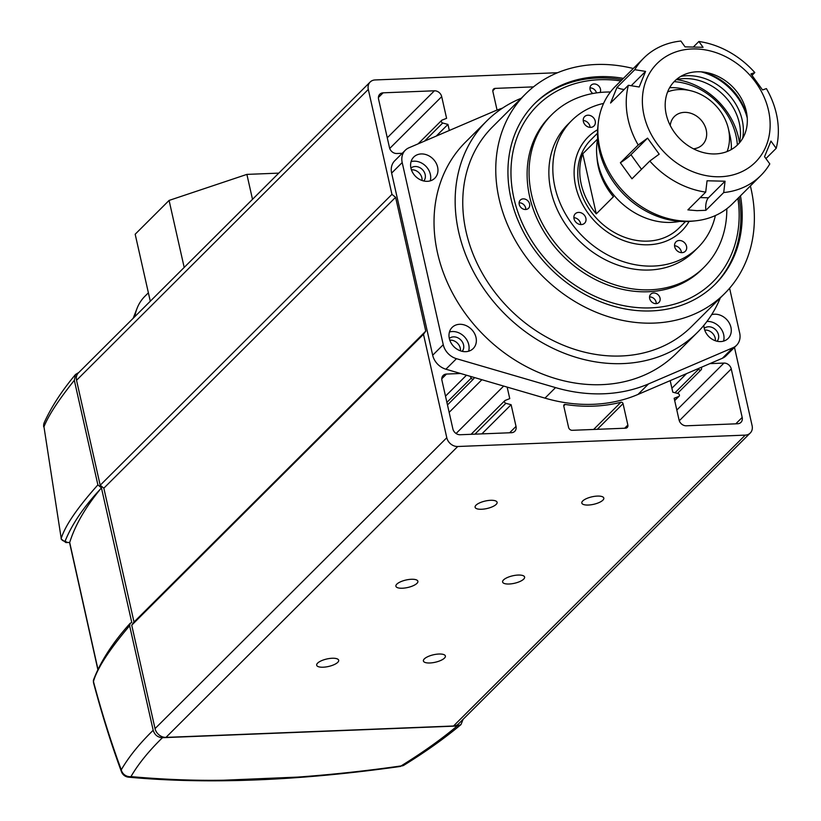 <?xml version="1.0" encoding="UTF-8"?>
<svg xmlns="http://www.w3.org/2000/svg" width="821" height="821" viewBox="0 0 821 821"><rect width="100%" height="100%" fill="white"/><g stroke="black" fill="none" stroke-linecap="round" stroke-linejoin="round"><path stroke-width="1.23" d="M490.589 500.307A11.278 3.838 167.3 0 0 475.102 507.265A11.278 3.838 167.3 0 0 481.619 509.256A11.278 3.838 167.3 0 0 497.105 502.308A11.278 3.838 167.3 0 0 490.589 500.307M597.308 496.089A11.278 3.838 167.3 0 0 581.812 503.037A11.278 3.838 167.3 0 0 588.329 505.038A11.278 3.838 167.3 0 0 603.815 498.08A11.278 3.838 167.3 0 0 597.308 496.089M518.092 575.059A11.278 3.838 167.3 0 0 502.606 582.007A11.278 3.838 167.3 0 0 509.123 584.008A11.278 3.838 167.3 0 0 524.609 577.05A11.278 3.838 167.3 0 0 518.092 575.059M411.383 579.277A11.278 3.838 167.3 0 0 395.896 586.235A11.278 3.838 167.3 0 0 402.403 588.226A11.278 3.838 167.3 0 0 417.889 581.278A11.278 3.838 167.3 0 0 411.383 579.277M332.166 658.257A11.278 3.838 167.3 0 0 316.68 665.205A11.278 3.838 167.3 0 0 323.197 667.206A11.278 3.838 167.3 0 0 338.683 660.248A11.278 3.838 167.3 0 0 332.166 658.257M438.886 654.029A11.278 3.838 167.3 0 0 423.4 660.987A11.278 3.838 167.3 0 0 429.906 662.978A11.278 3.838 167.3 0 0 445.393 656.02A11.278 3.838 167.3 0 0 438.886 654.029M436.269 136.07L447.958 124.412L442.704 123.017A1.663 1.375 -134.9 0 1 442.057 120.112L446.593 118.327L441.698 96.642A6.63 5.49 -134.9 0 0 434.401 90.792L383.12 92.824A6.63 5.49 -134.9 0 0 379.805 94.21A6.63 5.49 -134.9 0 0 378.563 99.146L389.493 147.667A6.63 5.49 -134.9 0 0 396.8 153.506L402.239 153.301M509.605 432.79L516.019 426.397L511.124 404.712L505.869 403.306A1.663 1.375 -134.9 0 1 505.223 400.412L509.759 398.626L507.152 387.091M698.373 368.557L698.692 369.142L674.995 392.756M701.668 367.141L701.514 369.029A1.663 1.375 -134.9 0 1 698.692 369.142M709.867 363.631L723.958 363.077A6.63 5.49 -134.9 0 1 731.254 368.927L742.184 417.437A6.63 5.49 -134.9 0 1 740.942 422.374A6.63 5.49 -134.9 0 1 737.627 423.759L686.346 425.791A6.63 5.49 -134.9 0 1 679.049 419.942L674.164 398.257L678.7 396.471L674.667 400.494M670.193 380.636L672.789 392.171L678.043 393.567A1.663 1.375 -134.9 0 1 678.7 396.471M557.592 72.72L375.135 79.945A9.955 8.231 45.1 0 0 370.168 82.018A9.955 8.231 45.1 0 0 368.301 89.417L391.945 194.372L395.599 197.297L425.76 331.14L134.008 622.02L131.729 625.181L155.036 728.607A9.955 8.231 45.1 0 0 165.986 737.381L453.52 726A9.955 8.231 45.1 0 0 458.487 723.917L750.24 433.036A9.955 8.231 45.1 0 0 752.108 425.647L734.477 347.375M131.729 625.181L423.482 334.301L425.76 331.14M423.482 334.301L446.788 437.726A9.955 8.231 45.1 0 0 457.738 446.501L745.273 435.12A9.955 8.231 45.1 0 0 750.24 433.036M563.76 406.005A1.663 1.375 -134.9 0 1 565.187 404.445A161.183 133.31 45.1 0 0 620.933 402.239A1.663 1.375 -134.9 0 1 623.047 403.655L627.86 425.032A3.315 2.74 -134.9 0 1 627.234 427.505A3.315 2.74 -134.9 0 1 625.581 428.193L572.227 430.307A3.315 2.74 -134.9 0 1 568.573 427.382L563.76 406.005M497.064 110.086L492.887 91.552A3.315 2.74 -134.9 0 1 493.513 89.079A3.315 2.74 -134.9 0 1 495.166 88.391L533.506 86.872M447.958 124.412L449.323 130.477M516.019 426.397A6.63 5.49 -134.9 0 1 514.767 431.323A6.63 5.49 -134.9 0 1 511.452 432.708L460.171 434.74A6.63 5.49 -134.9 0 1 452.874 428.89L441.944 380.369A6.63 5.49 -134.9 0 1 443.186 375.443A6.63 5.49 -134.9 0 1 446.501 374.058L460.591 373.493M470.207 376.305L471.203 378.142L446.901 402.372M474.076 377.434L474.025 378.029A1.663 1.375 -134.9 0 1 471.203 378.142M370.168 82.018L78.406 372.898A9.955 8.231 45.1 0 0 76.538 380.297L100.193 485.252L103.836 488.177L134.008 622.02M686.52 373.637L671.896 388.21M103.836 488.177L395.599 197.297M391.945 194.372L100.193 485.252M466.482 375.218L445.495 396.143M511.124 404.712L481.865 433.888M503.663 386.075L456.086 433.498M481.896 379.713L449.149 412.358M704.244 328.349A9.123 7.543 -134.9 0 1 712.515 327.6A9.123 7.543 -134.9 0 1 718.488 334.814A9.123 7.543 -134.9 0 1 717.092 341.249M715.368 340.746A9.123 7.543 45.1 0 0 715.183 338.098A9.123 7.543 45.1 0 0 704.736 330.083M449.313 338.447A9.123 7.543 -134.9 0 1 457.584 337.698A9.123 7.543 -134.9 0 1 463.557 344.902A9.123 7.543 -134.9 0 1 462.172 351.337M460.437 350.844A9.123 7.543 45.1 0 0 460.263 348.186A9.123 7.543 45.1 0 0 449.805 340.171M410.921 168.089A9.123 7.543 -134.9 0 1 419.203 167.34A9.123 7.543 -134.9 0 1 425.165 174.545A9.123 7.543 -134.9 0 1 423.78 180.989M422.045 180.487A9.123 7.543 45.1 0 0 421.871 177.839A9.123 7.543 45.1 0 0 411.413 169.824M437.614 167.104A14.922 12.346 45.1 0 0 427.433 155.128A14.922 12.346 45.1 0 0 413.743 157.068A14.922 12.346 45.1 0 0 410.941 168.161A14.922 12.346 45.1 0 0 421.122 180.138A14.922 12.346 45.1 0 0 434.812 178.198A14.922 12.346 45.1 0 0 437.614 167.104M411.064 161.634A14.922 12.346 -134.9 0 1 430.358 174.339A14.922 12.346 -134.9 0 1 430.235 180.866M486.689 121.015L465.558 142.074A149.248 123.437 45.1 0 0 437.542 253.042A149.248 123.437 45.1 0 0 539.376 372.775A149.248 123.437 45.1 0 0 676.309 353.451L697.429 332.392A149.248 123.437 -134.9 0 1 560.497 351.716A149.248 123.437 -134.9 0 1 458.672 231.984A149.248 123.437 -134.9 0 1 486.689 121.015A149.248 123.437 -134.9 0 1 521.273 98.243M720.315 297.879A149.248 123.437 -134.9 0 1 697.429 332.392M703.905 325.311A14.922 12.346 45.1 0 0 704.254 328.421A14.922 12.346 45.1 0 0 714.444 340.397A14.922 12.346 45.1 0 0 728.135 338.457A14.922 12.346 45.1 0 0 730.936 327.363A14.922 12.346 45.1 0 0 711.653 314.659M706.953 321.463A14.922 12.346 -134.9 0 1 723.67 334.609A14.922 12.346 -134.9 0 1 723.547 341.125M476.006 337.452A14.922 12.346 45.1 0 0 465.825 325.485A14.922 12.346 45.1 0 0 452.135 327.415A14.922 12.346 45.1 0 0 449.333 338.509A14.922 12.346 45.1 0 0 459.514 350.485A14.922 12.346 45.1 0 0 473.204 348.556A14.922 12.346 45.1 0 0 476.006 337.452M449.456 331.992A14.922 12.346 -134.9 0 1 468.75 344.697A14.922 12.346 -134.9 0 1 468.627 351.214M750.373 185.957A140.955 116.582 -134.9 0 1 751.051 188.809A140.955 116.582 -134.9 0 1 724.584 293.62A140.955 116.582 -134.9 0 1 595.256 311.867A140.955 116.582 -134.9 0 1 499.086 198.785A140.955 116.582 -134.9 0 1 525.543 93.974A140.955 116.582 -134.9 0 1 633.289 68.512M724.584 293.62L691.58 326.522A140.955 116.582 -134.9 0 1 562.252 344.769A140.955 116.582 -134.9 0 1 466.082 231.686A140.955 116.582 -134.9 0 1 492.538 126.886L525.543 93.974M740.48 195.809A127.686 105.611 -134.9 0 1 715.214 284.22A127.686 105.611 -134.9 0 1 598.057 300.753A127.686 105.611 -134.9 0 1 510.939 198.313A127.686 105.611 -134.9 0 1 534.912 103.374A127.686 105.611 -134.9 0 1 623.396 78.375M729.592 288.233L739.67 332.967A16.584 13.711 -134.9 0 1 736.56 345.302L726 355.832A16.584 13.711 -134.9 0 1 722.377 358.264L637.968 394.449A159.192 131.668 -134.9 0 1 544.98 398.134L445.906 369.214A16.584 13.711 -134.9 0 1 432.688 355.226L391.638 173.087A16.584 13.711 -134.9 0 1 394.747 160.752L405.317 150.222A16.584 13.711 -134.9 0 1 408.94 147.79L493.339 111.605A159.192 131.668 -134.9 0 1 502.483 108.126M391.638 173.087L402.198 162.558A16.584 13.711 -134.9 0 1 405.317 150.222M402.198 162.558L443.248 344.697L432.688 355.226M445.906 369.214L456.466 358.685A16.584 13.711 -134.9 0 1 443.248 344.697M456.466 358.685L555.54 387.604L544.98 398.134M637.968 394.449L648.528 383.92A159.192 131.668 -134.9 0 1 555.54 387.604M648.528 383.92L732.937 347.735L722.377 358.264M736.56 345.302A16.584 13.711 -134.9 0 1 732.937 347.735M78.837 372.477L75.553 374.448L74.321 380.328L97.884 484.883L101.424 487.848L131.781 622.523L130.17 623.303L129.626 625.725L153.188 730.28C154.687 734.939 157.765 737.412 162.445 737.699C148.622 751.236 138.133 764.207 130.96 776.615C163.707 779.509 194.587 780.709 223.599 780.217L297.859 777.087C338.231 774.131 373.165 769.934 401.059 765.931A8.415 6.075 58.3 0 0 403.86 765.254L401.059 765.931C422.517 752.662 441.216 739.362 457.133 726.031L460.971 724.604L463.095 719.319M153.188 730.28C139.396 743.723 128.764 756.9 121.272 769.8A8.415 7.707 30.1 0 0 124.802 775.014A8.415 7.707 30.1 0 0 130.96 776.615L128.538 777.169C207.364 784.445 298.064 780.863 400.627 766.424M162.445 737.699L457.133 726.031M129.626 625.725C109.316 649.647 97.258 668.232 93.44 681.492C102.009 713.552 111.287 742.984 121.272 769.8L121.457 771.73A8.415 8.415 0 0 0 128.538 777.169M74.321 380.328C58.609 399.909 48.49 415.385 43.965 426.766L61.206 538.432C65.187 525.635 77.42 507.778 97.884 484.883M101.424 487.848L100.326 489.193C85.312 507.511 75.101 525.266 69.693 542.455L97.997 669.505M75.553 374.448C62.047 390.509 51.651 406.436 44.385 422.251L44.385 422.251A8.415 7.512 24.6 0 0 43.965 426.766L61.206 538.432A3.366 3.089 -158 0 0 65.146 541.06C71.95 524.27 83.68 506.978 100.326 489.193M93.44 681.492L93.553 679.829A3.366 3.079 20.8 0 0 93.44 681.492M69.693 542.455L65.957 542.589A3.366 2.176 -85.1 0 0 66.932 542.332L69.662 542.558M588.144 213.337A66.337 54.863 -134.9 0 1 588.134 136.953A66.337 54.863 -134.9 0 1 597.616 129.708A66.337 54.863 -134.9 0 0 588.134 136.953A66.337 54.863 -134.9 0 0 575.675 186.275A66.337 54.863 -134.9 0 0 620.933 239.486A66.337 54.863 -134.9 0 0 681.799 230.906A66.337 54.863 -134.9 0 1 588.144 213.337M715.368 215.554A89.551 74.064 -134.9 0 1 698.189 247.347A89.551 74.064 -134.9 0 1 571.755 223.63A89.551 74.064 -134.9 0 1 571.744 120.513A89.551 74.064 -134.9 0 1 603.579 103.425M571.744 120.513L567.783 124.464A89.551 74.064 45.1 0 0 567.793 227.581A89.551 74.064 45.1 0 0 694.227 251.288L698.189 247.347M584.634 215.543A6.63 5.49 45.1 0 0 575.264 213.788A6.63 5.49 45.1 0 0 575.264 221.424A6.63 5.49 45.1 0 0 584.634 223.179A6.63 5.49 45.1 0 0 584.634 215.543M580.745 224.564A6.63 5.49 45.1 0 0 579.349 220.808A6.63 5.49 45.1 0 0 573.879 217.668M593.983 118.347A6.63 5.49 45.1 0 0 584.614 116.592A6.63 5.49 45.1 0 0 584.614 124.228A6.63 5.49 45.1 0 0 593.983 125.982A6.63 5.49 45.1 0 0 593.983 118.347M590.094 127.368A6.63 5.49 45.1 0 0 588.698 123.612A6.63 5.49 45.1 0 0 583.218 120.471M685.309 243.632A6.63 5.49 45.1 0 0 675.95 241.867A6.63 5.49 45.1 0 0 675.95 249.512A6.63 5.49 45.1 0 0 685.319 251.267A6.63 5.49 45.1 0 0 685.309 243.632M681.43 252.642A6.63 5.49 45.1 0 0 680.034 248.896A6.63 5.49 45.1 0 0 674.554 245.756M610.424 92.014A107.787 89.15 45.1 0 0 551.825 114.612A107.787 89.15 45.1 0 0 551.845 238.726A107.787 89.15 45.1 0 0 704.028 267.277A107.787 89.15 45.1 0 0 726.811 208.75M551.825 114.612L549.885 116.541A107.787 89.15 45.1 0 0 549.906 240.666A107.787 89.15 45.1 0 0 702.088 269.206L704.028 267.277M689.076 221.444A66.337 54.863 -134.9 0 1 681.799 230.906L681.799 230.906A66.337 54.863 -134.9 0 0 689.076 221.444M737.35 145.06A61.359 50.748 45.1 0 0 736.006 135.691A61.359 50.748 45.1 0 0 674.144 81.659M739.434 142.7A66.337 54.863 45.1 0 0 738.479 137.487A66.337 54.863 45.1 0 0 676.504 79.586M597.011 157.509A62.355 51.569 45.1 0 0 598.376 167.043A62.355 51.569 45.1 0 0 613.451 196.742L596.282 213.86A62.355 51.569 -134.9 0 1 581.217 184.161A62.355 51.569 -134.9 0 1 582.746 153.804L597.667 138.934A66.337 54.863 45.1 0 0 598.119 163.902A66.337 54.863 45.1 0 0 679.819 221.362M597.493 133.238L590.946 139.775A62.355 51.569 45.1 0 0 579.236 186.131A62.355 51.569 45.1 0 0 621.774 236.15A62.355 51.569 45.1 0 0 678.988 228.084L685.535 221.557M596.282 213.86L582.746 153.804M534.255 104.031A127.686 105.611 -134.9 0 1 622.082 79.688M737.905 198.384A124.371 102.861 -134.9 0 1 649.76 307.906A124.371 102.861 -134.9 0 1 515.66 205.086A124.371 102.861 -134.9 0 1 620.82 80.951M592.854 93.491A5.809 4.803 -134.9 0 1 590.166 89.817A5.809 4.803 -134.9 0 1 591.171 85.179A5.809 4.803 -134.9 0 1 596.344 84.358A5.809 4.803 -134.9 0 1 600.377 88.76A5.809 4.803 -134.9 0 1 600.069 92.465M596.467 92.906A5.809 4.803 45.1 0 0 596.415 92.711A5.809 4.803 45.1 0 0 589.96 87.919M659.961 297.787A5.809 4.803 -134.9 0 1 658.955 302.415A5.809 4.803 -134.9 0 1 653.783 303.236A5.809 4.803 -134.9 0 1 649.75 298.834A5.809 4.803 -134.9 0 1 650.755 294.195A5.809 4.803 -134.9 0 1 655.928 293.384A5.809 4.803 -134.9 0 1 659.961 297.787M656.205 303.626A5.809 4.803 45.1 0 0 656 301.728A5.809 4.803 45.1 0 0 649.544 296.945M529.514 203.659A5.809 4.803 -134.9 0 1 528.508 208.298A5.809 4.803 -134.9 0 1 523.346 209.109A5.809 4.803 -134.9 0 1 519.303 204.706A5.809 4.803 -134.9 0 1 520.319 200.078A5.809 4.803 -134.9 0 1 525.481 199.257A5.809 4.803 -134.9 0 1 529.514 203.659M525.768 209.499A5.809 4.803 45.1 0 0 525.563 207.61A5.809 4.803 45.1 0 0 519.098 202.818M739.157 197.132A127.686 105.611 -134.9 0 1 714.557 284.877M670.254 125.531A19.899 16.461 -134.9 0 1 674.38 116.531A19.899 16.461 -134.9 0 1 694.145 114.653A19.899 16.461 -134.9 0 1 706.655 133.033A19.899 16.461 -134.9 0 1 702.478 144.712A19.899 16.461 -134.9 0 1 693.468 148.817M667.617 91.911A44.775 37.027 -134.9 0 1 690.625 90.721A44.775 37.027 -134.9 0 1 728.34 128.548A44.775 37.027 -134.9 0 1 729.438 136.06A44.775 37.027 -134.9 0 1 727.078 151.557M731.316 149.535A54.72 45.258 45.1 0 0 731.295 144.506A54.72 45.258 45.1 0 0 729.941 135.332L728.34 128.548M690.625 90.721L683.852 89.099A54.72 45.258 45.1 0 0 669.649 87.673M754.797 72.566L750.938 73.921L762.545 89.951L766.393 88.596A82.911 68.574 -134.9 0 1 777.323 118.604A82.911 68.574 -134.9 0 1 776.204 148.314L770.95 141.089L764.536 156.688L769.8 163.913A82.911 68.574 -134.9 0 1 760.831 175.52A82.911 68.574 -134.9 0 1 723.712 192.555L705.896 210.309L696.967 210.658L687.885 209.878L705.701 192.124A82.911 68.574 -134.9 0 1 649.791 161.039L631.975 178.793L620.378 162.763L638.194 145.009A82.911 68.574 -134.9 0 1 627.265 115.002A82.911 68.574 -134.9 0 1 628.383 85.281L610.567 103.046L616.971 87.447L634.787 69.682A82.911 68.574 -134.9 0 1 643.756 58.086A82.911 68.574 -134.9 0 1 680.886 41.05L685.063 46.869L703.063 47.3L698.887 41.481A82.911 68.574 -134.9 0 1 754.797 72.566L752.057 75.296M643.756 58.086L615.37 86.379A82.911 68.574 45.1 0 0 598.293 122.842A82.911 68.574 45.1 0 0 686.407 221.188A82.911 68.574 45.1 0 0 695.931 220.787A82.911 68.574 45.1 0 0 732.455 203.813L760.831 175.52M693.488 46.869L698.887 41.481M776.204 148.314L765.921 158.576M598.293 122.842L597.924 126.147A80.427 66.522 45.1 0 0 683.39 221.537A80.427 66.522 45.1 0 0 692.637 221.147L695.931 220.787M643.233 111.338A69.652 57.603 -134.9 0 1 695.756 48.942A69.652 57.603 -134.9 0 1 769.277 114.365A69.652 57.603 -134.9 0 1 716.754 176.761A69.652 57.603 -134.9 0 1 643.233 111.338M634.787 69.682L645.583 71.396L639.179 86.995L628.383 85.281M699.502 71.766A44.775 37.027 45.1 0 0 665.739 111.882A44.775 37.027 45.1 0 0 713.008 153.938A44.775 37.027 45.1 0 0 746.956 115.094A44.775 37.027 45.1 0 0 704.141 72.145A44.775 37.027 45.1 0 0 699.502 71.766M739.372 142.946A50.245 41.553 45.1 0 0 686.797 78.59A50.245 41.553 45.1 0 0 676.268 79.637M680.783 76.404A50.245 41.553 -134.9 0 1 689.702 75.696A50.245 41.553 -134.9 0 1 742.625 138.441M638.194 145.009L647.584 138.133L659.181 154.163L649.791 161.039M705.701 192.124L707.055 180.774L725.066 181.215L723.712 192.555M624.258 89.397A9.955 5.285 22.3 0 1 616.971 87.447M645.583 71.396L631.205 85.733M647.584 138.133L630.949 154.707A9.955 1.057 -35.9 0 1 620.378 162.763M700.21 197.594L708.431 197.789A9.955 4.228 -88.6 0 0 705.896 210.309M708.431 197.789L725.066 181.215M747.254 118.111A52.236 43.205 45.1 0 0 701.124 71.838M747.233 117.988A56.382 46.633 45.1 0 0 701.237 71.858M150.284 301.245L135.178 234.231L169.085 200.427L246.885 174.391L278.781 173.128M169.085 200.427L184.191 267.441M252.509 199.329L246.885 174.391M134.87 316.608A49.753 41.142 -134.9 0 1 144.906 296.278L148.385 292.81M442.704 123.017L424.59 141.079M505.869 403.306L474.938 434.155M735.78 423.831L742.184 417.437M731.254 368.927L679.285 420.742M676.822 410.059L723.958 363.077M745.273 435.12L453.52 726M165.986 737.381L457.738 446.501M446.788 437.726L155.036 728.607M76.538 380.297L368.301 89.417M565.187 404.445L563.74 405.892M593.634 429.455L620.933 402.239M623.047 403.655L597.308 429.311M624.658 428.234L627.86 425.032M492.816 90.741L495.166 88.391M389.729 148.457L441.698 96.642M387.276 137.784L434.401 90.792M378.409 97.514L383.12 92.824M441.79 378.748L446.501 374.058M403.86 765.254L403.86 765.254C425.637 751.8 444.674 738.253 460.971 724.604M65.146 541.06L66.932 542.332M630.949 154.707L641.509 169.3M134.182 317.296A48.09 39.777 -134.9 0 1 136.091 311.149M701.165 369.799L677.479 393.423M679.09 396.215L674.688 400.597M441.657 120.369L418.094 143.86M473.686 378.799L447.476 404.927M504.823 400.669L471.08 434.309M44.385 422.251A8.415 8.415 0 0 0 43.677 426.756M121.457 771.73C111.379 744.514 102.04 714.711 93.409 682.354M130.17 623.303C112.785 642.545 100.583 661.387 93.553 679.829M69.621 542.855L97.884 669.741M65.957 542.589L61.103 538.966M133.187 318.291L136.861 308.86"/></g></svg>
